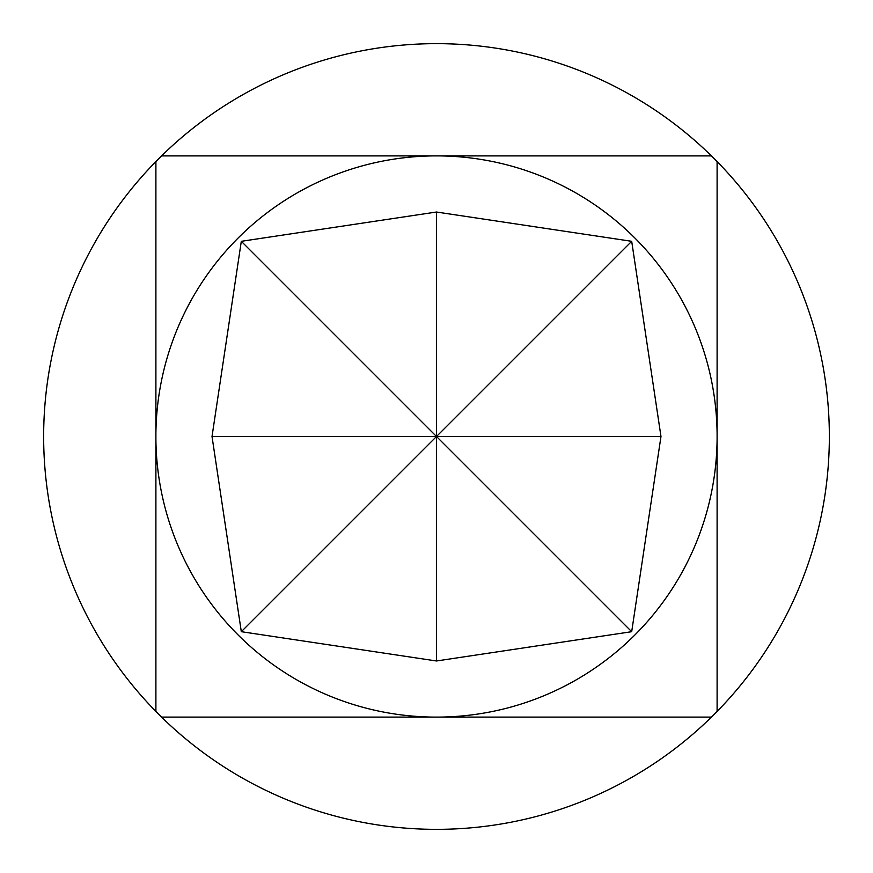 <?xml version="1.0" encoding="UTF-8"?>
<svg xmlns="http://www.w3.org/2000/svg" width="873" height="873" viewBox="0 0 873 873"><rect width="100%" height="100%" fill="white"/><g stroke="black" fill="none" stroke-linecap="round" stroke-linejoin="round"><path stroke-width="1.31" d="M436.5 660.981L241.308 631.692L212.019 436.5L241.308 241.308L436.5 212.019L631.692 241.308L660.981 436.5L631.692 631.692L436.5 660.981L436.5 436.5L631.692 631.692M238.078 634.922A280.604 280.604 0 0 0 634.922 634.922A280.604 280.604 0 0 0 634.922 238.078A280.604 280.604 0 0 0 238.078 238.078A280.604 280.604 0 0 0 238.078 634.922M711.44 155.896A392.85 392.85 0 0 1 717.104 161.56L717.104 711.44A392.85 392.85 0 0 1 711.44 717.104L161.56 717.104A392.85 392.85 0 0 0 711.44 717.104L161.56 717.104A392.85 392.85 0 0 1 155.896 711.44L155.896 161.56A392.85 392.85 0 0 1 161.56 155.896L711.44 155.896A392.85 392.85 0 0 0 161.56 155.896L436.5 155.896M717.104 711.44A392.85 392.85 0 0 0 717.104 161.56L717.104 436.5M155.896 161.56A392.85 392.85 0 0 0 155.896 711.44M660.981 436.5L436.5 436.5L241.308 631.692M212.019 436.5L436.5 436.5L241.308 241.308M631.692 241.308L436.5 436.5L436.5 212.019"/></g></svg>
